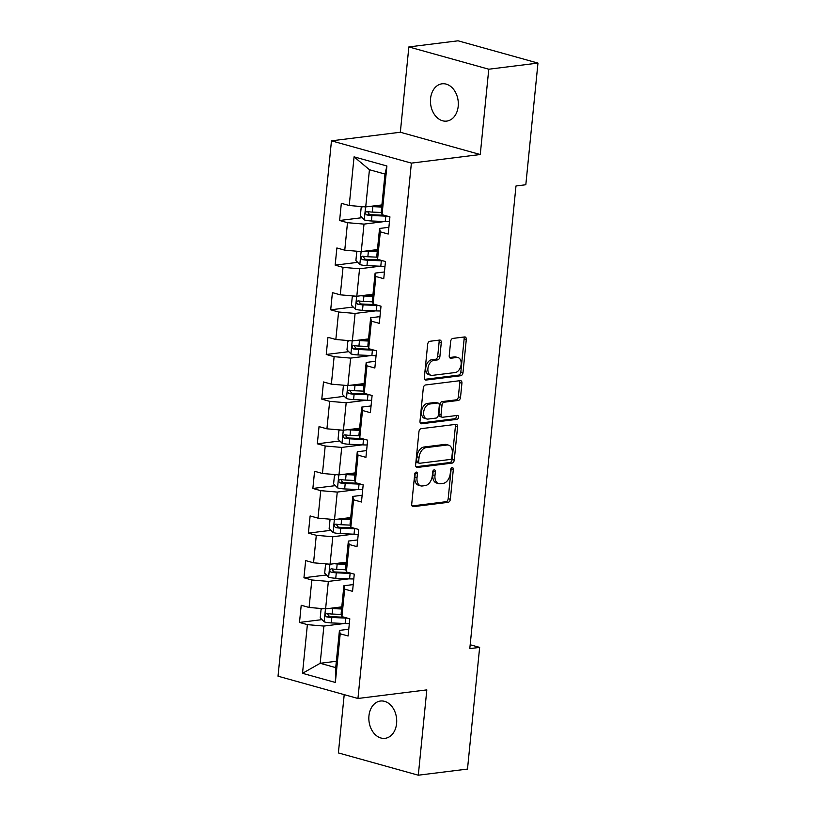 <?xml version="1.0" encoding="UTF-8"?>
<svg xmlns="http://www.w3.org/2000/svg" width="816" height="816" viewBox="0 0 816 816"><rect width="100%" height="100%" fill="white"/><g stroke="black" fill="none" stroke-linecap="round" stroke-linejoin="round"><path stroke-width="1.22" d="M416.252 472.097A2.02 1.306 105.6 0 0 414.701 474.229L411.723 504.084A2.887 1.856 105.6 0 0 412.876 506.624A2.887 1.856 105.6 0 0 413.375 506.654L448.137 502.319A2.887 1.856 105.6 0 0 450.35 499.27L453.329 469.414A2.02 1.306 105.6 0 0 452.523 467.639A2.02 1.306 105.6 0 0 452.176 467.609A2.02 1.306 105.6 0 0 450.626 469.751L450.238 473.617A9.221 5.957 105.6 0 1 443.159 483.378L440.263 483.735A9.221 5.957 105.6 0 1 438.682 483.623A9.221 5.957 105.6 0 1 434.979 475.514L435.367 471.648A2.02 1.306 105.6 0 0 434.561 469.873A2.02 1.306 105.6 0 0 434.214 469.853A2.02 1.306 105.6 0 0 432.664 471.985L432.276 475.85A9.221 5.957 105.6 0 1 425.197 485.612L422.3 485.979A9.221 5.957 105.6 0 1 420.719 485.867A9.221 5.957 105.6 0 1 417.017 477.758L417.404 473.892A2.02 1.306 105.6 0 0 416.599 472.117A2.02 1.306 105.6 0 0 416.252 472.097M430.562 98.593A18.788 13.852 -97.1 0 0 446.709 121.094A18.788 13.852 -97.1 0 0 458.204 106.304A18.788 13.852 -97.1 0 0 442.058 83.803A18.788 13.852 -97.1 0 0 430.562 98.593M368.954 715.826A18.788 13.852 -97.1 0 0 385.101 738.327A18.788 13.852 -97.1 0 0 396.596 723.537A18.788 13.852 -97.1 0 0 380.45 701.036A18.788 13.852 -97.1 0 0 368.954 715.826M441.283 342.628A2.887 1.856 105.6 0 0 440.12 340.099A2.887 1.856 105.6 0 0 439.63 340.068L429.879 341.282A2.887 1.856 105.6 0 0 427.666 344.332L424.351 377.492A2.887 1.856 105.6 0 0 425.513 380.021A2.887 1.856 105.6 0 0 426.003 380.062L460.775 375.727A2.887 1.856 105.6 0 0 462.988 372.677L466.293 339.517A2.887 1.856 105.6 0 0 465.14 336.977A2.887 1.856 105.6 0 0 464.641 336.947L452.86 338.416A2.887 1.856 105.6 0 0 450.646 341.465L449.228 355.654A2.887 1.856 105.6 0 0 450.391 358.193A2.887 1.856 105.6 0 0 450.881 358.224L456.725 357.5A7.711 4.978 105.6 0 1 458.051 357.592A7.711 4.978 105.6 0 1 460.999 365.364A7.711 4.978 105.6 0 1 455.226 372.535L432.337 375.38A7.711 4.978 105.6 0 1 431.021 375.289A7.711 4.978 105.6 0 1 428.063 367.516A7.711 4.978 105.6 0 1 433.837 360.356L437.651 359.876A2.887 1.856 105.6 0 0 439.865 356.827L441.283 342.628L439.12 342.026A2.887 1.856 105.6 0 0 438.784 340.17M480.257 154.53L488.774 69.217L537.968 63.087L458.051 40.8L408.857 46.93L400.34 132.243L331.469 140.831L411.386 163.118L480.257 154.53L400.34 132.243M344.209 694.64L338.385 752.913L418.302 775.2L426.819 689.887L357.949 698.476L411.386 163.118M418.302 775.2L467.497 769.07L479.645 647.394L470.189 644.762M537.968 63.087L525.82 184.753L515.987 185.977L469.802 648.618L479.645 647.394M421.158 428.675A2.887 1.856 105.6 0 0 418.945 431.725L415.63 464.885A2.887 1.856 105.6 0 0 416.792 467.415A2.887 1.856 105.6 0 0 417.282 467.456L452.054 463.121A2.887 1.856 105.6 0 0 454.257 460.071L457.572 426.911A2.887 1.856 105.6 0 0 456.409 424.371A2.887 1.856 105.6 0 0 455.92 424.34L421.158 428.675M419.995 421.189L423.3 388.028A2.887 1.856 105.6 0 1 425.513 384.979L460.285 380.644A2.887 1.856 105.6 0 1 460.775 380.674A2.887 1.856 105.6 0 1 461.927 383.214L460.52 397.402A2.887 1.856 105.6 0 1 458.306 400.452L444.2 402.217A2.887 1.856 105.6 0 0 441.997 405.266L441.048 414.681A2.887 1.856 105.6 0 0 442.211 417.211A2.887 1.856 105.6 0 0 442.7 417.241L457.378 415.415A2.02 1.306 105.6 0 1 457.725 415.436A2.02 1.306 105.6 0 1 458.5 417.476A2.02 1.306 105.6 0 1 456.991 419.353L421.648 423.759A2.887 1.856 105.6 0 1 421.148 423.718A2.887 1.856 105.6 0 1 419.995 421.189M331.469 140.831L278.032 676.189L357.949 698.476M362.131 217.688L339.619 220.493L347.494 222.686L344.76 250.175L336.875 247.972L335.162 265.149L343.036 267.352L340.292 294.831L332.418 292.638L330.694 309.815L338.579 312.018L335.835 339.497L327.961 337.294L326.237 354.481L334.121 356.674L331.378 384.152L323.503 381.959L321.779 399.136L329.664 401.339L326.92 428.818L319.036 426.615L317.322 443.802L325.207 445.995L322.463 473.474L314.578 471.281L312.865 488.458L320.749 490.661L318.005 518.14L310.121 515.936L308.407 533.123L316.292 535.316L313.548 562.805L305.663 560.602L303.95 577.779L311.834 579.982L309.091 607.461L301.206 605.268L299.492 622.445L307.377 624.638L302.522 673.312L335.356 682.462L335.723 667.621L339.446 630.401L348.769 629.238M339.619 220.493L341.333 203.317L349.217 205.51L354.073 156.845L386.906 165.995L382.041 214.669L389.926 216.862L388.212 234.039L380.327 231.846L377.584 259.325L385.468 261.528L383.755 278.705L375.87 276.502L373.126 303.991L381.011 306.184L379.297 323.36L371.413 321.167L368.669 348.646L376.553 350.849L374.84 368.026L366.955 365.823L364.211 393.312L372.096 395.505L370.382 412.682L362.498 410.489L359.754 437.968L367.639 440.171L365.925 457.348L358.04 455.144L355.297 482.633L363.181 484.826L361.468 502.003L353.583 499.81L350.839 527.289L358.724 529.492L357.01 546.669L349.126 544.466L346.382 571.955L354.266 574.148L352.553 591.335L344.668 589.132L341.924 616.61L349.809 618.814L348.095 635.99L340.211 633.797L335.356 682.462M377.451 249.584L361.264 251.603L364.007 224.114L384.601 221.554M388.885 227.297L379.562 228.46L376.819 255.938L377.584 259.325M364.007 224.114L347.494 222.686M361.264 251.603L344.76 250.175M380.327 231.846L379.562 228.46M372.994 294.25L356.806 296.259L359.55 268.78L380.144 266.21M384.428 271.952L375.105 273.115L372.361 300.604L373.126 303.991M359.55 268.78L343.036 267.352M356.806 296.259L340.292 294.831M375.87 276.502L375.105 273.115M368.536 338.905L352.349 340.925L355.093 313.436L375.686 310.876M379.97 316.618L370.648 317.781L367.904 345.26L368.669 348.646M355.093 313.436L338.579 312.018M352.349 340.925L335.835 339.497M371.413 321.167L370.648 317.781M364.079 383.571L347.891 385.58L350.635 358.102L371.229 355.531M375.513 361.274L366.19 362.437L363.446 389.926L364.211 393.312M350.635 358.102L334.121 356.674M347.891 385.58L331.378 384.152M366.955 365.823L366.19 362.437M359.621 428.227L343.434 430.246L346.178 402.757L366.772 400.197M371.056 405.94L361.733 407.102L358.989 434.581L359.754 437.968M346.178 402.757L329.664 401.339M343.434 430.246L326.92 428.818M362.498 410.489L361.733 407.102M355.164 472.892L338.977 474.902L341.72 447.423L362.314 444.853M366.598 450.595L357.275 451.758L354.532 479.247L355.297 482.633M341.72 447.423L325.207 445.995M338.977 474.902L322.463 473.474M358.04 455.144L357.275 451.758M350.707 517.548L334.519 519.568L337.263 492.079L357.857 489.518M362.141 495.261L352.818 496.424L350.074 523.903L350.839 527.289M337.263 492.079L320.749 490.661M334.519 519.568L318.005 518.14M353.583 499.81L352.818 496.424M346.249 562.214L330.062 564.223L332.806 536.744L353.399 534.174M357.683 539.917L348.361 541.079L345.617 568.568L346.382 571.955M332.806 536.744L316.292 535.316M330.062 564.223L313.548 562.805M349.126 544.466L348.361 541.079M341.792 606.869L325.604 608.889L328.348 581.41L348.942 578.84M353.226 584.582L343.903 585.745L341.159 613.224L341.924 616.61M328.348 581.41L311.834 579.982M325.604 608.889L309.091 607.461M344.668 589.132L343.903 585.745M336.365 661.266L320.178 663.286L323.891 626.066L344.485 623.495M323.891 626.066L307.377 624.638M335.723 667.621L320.178 663.286L302.522 673.312M340.211 633.797L339.446 630.401M488.774 69.217L408.857 46.93M382.041 214.669L381.276 211.283L384.989 174.063L369.434 169.728L365.721 206.938L381.908 204.928M386.906 165.995L384.989 174.063M369.434 169.728L354.073 156.845M365.721 206.938L349.217 205.51M343.25 616.988L342.016 617.141M322.014 619.63L299.492 622.445M347.708 572.322L346.474 572.475M326.471 574.974L303.95 577.779M352.165 527.666L350.931 527.819M330.929 530.308L308.407 533.123M356.623 483.001L355.388 483.154M335.386 485.653L312.865 488.458M361.08 438.345L359.856 438.498M339.844 440.987L317.322 443.802M365.537 393.679L364.313 393.832M344.301 396.331L321.779 399.136M369.995 349.024L368.771 349.177M348.758 351.665L326.237 354.481M374.452 304.358L373.228 304.511M353.216 307.01L330.694 309.815M378.91 259.702L377.686 259.855M357.673 262.344L335.162 265.149M383.367 215.036L382.143 215.189M415.252 472.77A2.02 1.306 105.6 0 1 415.242 473.29L414.854 477.156A9.221 5.957 105.6 0 0 418.567 485.265L420.719 485.867M438.682 483.623L436.529 483.021A9.221 5.957 105.6 0 1 432.817 474.912L433.204 471.046A2.02 1.306 105.6 0 0 433.214 470.526M412.049 505.951L445.975 501.718A2.887 1.856 105.6 0 0 448.188 498.668L451.166 468.812A2.02 1.306 105.6 0 0 451.177 468.292M415.966 466.742L449.891 462.519A2.887 1.856 105.6 0 0 452.105 459.469L455.41 426.309A2.887 1.856 105.6 0 0 455.073 424.442M418.649 461.458A2.02 1.306 105.6 0 0 419.455 463.233A2.02 1.306 105.6 0 0 419.801 463.253L450.32 459.449A2.02 1.306 105.6 0 0 451.87 457.317L452.268 453.237A9.221 5.957 105.6 0 0 448.565 445.128A9.221 5.957 105.6 0 0 446.984 445.016L426.125 447.617A9.221 5.957 105.6 0 0 419.057 457.378L418.649 461.458L416.486 460.856A2.02 1.306 105.6 0 0 417.292 462.631L419.455 463.233M448.565 445.128L446.413 444.526A9.221 5.957 105.6 0 0 444.832 444.414L446.984 445.016M416.486 460.856L416.894 456.776A9.221 5.957 105.6 0 1 423.973 447.015L444.832 444.414M442.211 417.211L440.048 416.609A2.887 1.856 105.6 0 1 438.896 414.079L439.834 404.665A2.887 1.856 105.6 0 1 442.048 401.605L456.144 399.85A2.887 1.856 105.6 0 0 458.357 396.8L459.775 382.612A2.887 1.856 105.6 0 0 459.439 380.746M420.332 423.045L454.828 418.751A2.02 1.306 105.6 0 0 456.124 417.568A2.02 1.306 105.6 0 0 456.266 415.558M429.573 404.032A7.711 4.978 105.6 0 0 423.8 411.203A7.711 4.978 105.6 0 0 426.758 418.975A7.711 4.978 105.6 0 0 428.074 419.067L436.142 418.067A2.887 1.856 105.6 0 0 438.345 415.018L439.294 405.603A2.887 1.856 105.6 0 0 438.131 403.063A2.887 1.856 105.6 0 0 437.641 403.033L429.573 404.032L427.411 403.43A7.711 4.978 105.6 0 0 421.637 410.601A7.711 4.978 105.6 0 0 424.595 418.373L426.758 418.975M438.131 403.063L435.968 402.461A2.887 1.856 105.6 0 0 435.479 402.431L437.641 403.033M427.411 403.43L435.479 402.431M431.021 375.289L428.859 374.687A7.711 4.978 105.6 0 1 425.901 366.914A7.711 4.978 105.6 0 1 431.674 359.744L435.489 359.275A2.887 1.856 105.6 0 0 437.702 356.225L439.12 342.026M458.051 357.592L455.889 356.99A7.711 4.978 105.6 0 0 454.563 356.898L456.725 357.5M449.565 357.52L454.563 356.898M424.687 379.348L458.612 375.125A2.887 1.856 105.6 0 0 460.826 372.076L464.131 338.915A2.887 1.856 105.6 0 0 463.804 337.049M322.769 608.644L321.086 609.246L320.229 617.834L324.268 621.904A7.783 1.55 5.7 0 0 331.296 622.914L345.127 623.526A22.46 4.468 5.7 0 0 349.33 623.618M329.837 608.359A7.783 1.55 5.7 0 0 332.724 608.603L341.578 608.991M333.836 607.859L341.659 608.206M341.435 614.448L332.183 614.04A7.783 1.55 -174.3 0 1 327.012 613.448C324.911 614.173 324.799 615.315 326.665 616.886A7.783 1.55 5.7 0 0 331.837 617.477L345.668 618.089A22.46 4.468 5.7 0 0 347.432 618.151M344.138 617.233L330.888 616.641A3.968 0.785 -174.3 0 1 329.501 616.529L327.889 614.468M327.226 563.978L325.543 564.59L324.686 573.179L328.726 577.238A7.783 1.55 5.7 0 0 335.753 578.258L349.585 578.87A22.46 4.468 5.7 0 0 353.787 578.962M334.295 563.703A7.783 1.55 5.7 0 0 337.181 563.938L346.035 564.335M338.293 563.203L346.117 563.55M345.892 569.792L336.641 569.374A7.783 1.55 -174.3 0 1 331.469 568.793C329.368 569.507 329.256 570.659 331.123 572.23A7.783 1.55 5.7 0 0 336.294 572.812L350.125 573.424A22.46 4.468 5.7 0 0 351.89 573.485M348.595 572.567L335.356 571.985A3.968 0.785 -174.3 0 1 333.958 571.873L332.357 569.803M331.684 519.323L330.001 519.925L329.144 528.513L333.183 532.583A7.783 1.55 5.7 0 0 340.211 533.593L354.042 534.205A22.46 4.468 5.7 0 0 358.244 534.296M338.752 519.037A7.783 1.55 5.7 0 0 341.639 519.282L350.492 519.67M342.751 518.537L350.574 518.884M350.35 525.127L341.098 524.719A7.783 1.55 -174.3 0 1 335.927 524.127C333.826 524.851 333.713 525.994 335.58 527.564A7.783 1.55 5.7 0 0 340.751 528.156L354.583 528.768A22.46 4.468 5.7 0 0 356.347 528.829M353.053 527.911L339.813 527.32A3.968 0.785 -174.3 0 1 338.416 527.207L336.814 525.147M336.141 474.657L334.458 475.269L333.601 483.857L337.64 487.917A7.783 1.55 5.7 0 0 344.668 488.937L358.499 489.549A22.46 4.468 5.7 0 0 362.702 489.641M343.21 474.382A7.783 1.55 5.7 0 0 346.096 474.616L354.95 475.014M347.208 473.882L355.031 474.229M354.807 480.471L345.556 480.053A7.783 1.55 -174.3 0 1 340.384 479.471C338.283 480.185 338.171 481.338 340.037 482.899A7.783 1.55 5.7 0 0 345.209 483.49L359.04 484.102A22.46 4.468 5.7 0 0 360.805 484.163M357.51 483.245L344.27 482.664A3.968 0.785 -174.3 0 1 342.873 482.552L341.272 480.481M340.598 430.001L338.915 430.603L338.059 439.192L342.098 443.261A7.783 1.55 5.7 0 0 349.126 444.271L362.957 444.883A22.46 4.468 5.7 0 0 367.159 444.975M347.667 429.716A7.783 1.55 5.7 0 0 350.554 429.961L359.407 430.348M351.665 429.216L359.489 429.563M359.264 435.805L350.013 435.397A7.783 1.55 -174.3 0 1 344.842 434.806C342.74 435.53 342.628 436.672 344.495 438.243A7.783 1.55 5.7 0 0 349.666 438.835L363.497 439.447A22.46 4.468 5.7 0 0 365.262 439.508M361.967 438.59L348.728 437.998A3.968 0.785 -174.3 0 1 347.33 437.886L345.729 435.815M345.056 385.336L343.373 385.948L342.516 394.536L346.555 398.596A7.783 1.55 5.7 0 0 353.583 399.616L367.414 400.228A22.46 4.468 5.7 0 0 371.617 400.319M352.124 385.06A7.783 1.55 5.7 0 0 355.011 385.295L363.865 385.693M356.123 384.56L363.946 384.907M363.722 391.15L354.47 390.731A7.783 1.55 -174.3 0 1 349.299 390.15C347.198 390.864 347.086 392.017 348.962 393.577A7.783 1.55 5.7 0 0 354.124 394.169L367.955 394.781A22.46 4.468 5.7 0 0 369.719 394.842M366.425 393.924L353.185 393.343A3.968 0.785 -174.3 0 1 351.788 393.23L350.186 391.16M349.513 340.68L347.83 341.282L346.973 349.87L351.013 353.94A7.783 1.55 5.7 0 0 358.04 354.95L371.872 355.562A22.46 4.468 5.7 0 0 376.074 355.654M356.582 340.394A7.783 1.55 5.7 0 0 359.468 340.639L368.322 341.027M360.58 339.895L368.404 340.241M368.179 346.484L358.928 346.076A7.783 1.55 -174.3 0 1 353.756 345.484C351.655 346.208 351.543 347.351 353.42 348.922A7.783 1.55 5.7 0 0 358.581 349.513L372.412 350.125A22.46 4.468 5.7 0 0 374.177 350.186M370.882 349.268L357.643 348.677A3.968 0.785 -174.3 0 1 356.245 348.565L354.644 346.494M353.971 296.014L352.288 296.626L351.431 305.215L355.47 309.274A7.783 1.55 5.7 0 0 362.498 310.294L376.329 310.906A22.46 4.468 5.7 0 0 380.531 310.998M361.039 295.739A7.783 1.55 5.7 0 0 363.926 295.973L372.779 296.371M365.048 295.239L372.861 295.586M372.637 301.828L363.385 301.41A7.783 1.55 -174.3 0 1 358.214 300.829C356.113 301.543 356 302.685 357.877 304.256A7.783 1.55 5.7 0 0 363.038 304.847L376.87 305.459A22.46 4.468 5.7 0 0 378.634 305.521M375.34 304.603L362.1 304.021A3.968 0.785 -174.3 0 1 360.703 303.909L359.101 301.838M358.428 251.359L356.745 251.96L355.888 260.549L359.927 264.619A7.783 1.55 5.7 0 0 366.955 265.628L380.786 266.24A22.46 4.468 5.7 0 0 384.989 266.332M365.497 251.073A7.783 1.55 5.7 0 0 368.383 251.318L377.237 251.705M369.505 250.573L377.318 250.92M377.094 257.162L367.843 256.754A7.783 1.55 -174.3 0 1 362.671 256.163C360.57 256.887 360.458 258.029 362.335 259.6A7.783 1.55 5.7 0 0 367.496 260.192L381.327 260.804A22.46 4.468 5.7 0 0 383.092 260.865M379.797 259.947L366.557 259.355A3.968 0.785 -174.3 0 1 365.16 259.243L363.559 257.173M362.885 206.693L361.202 207.305L360.346 215.893L364.385 219.953A7.783 1.55 5.7 0 0 371.413 220.973L385.244 221.585A22.46 4.468 5.7 0 0 389.446 221.677M369.954 206.417A7.783 1.55 5.7 0 0 372.841 206.652L381.694 207.05M373.963 205.918L381.776 206.264M381.551 212.507L372.3 212.089A7.783 1.55 -174.3 0 1 367.129 211.507C365.027 212.221 364.915 213.364 366.792 214.934A7.783 1.55 5.7 0 0 371.953 215.526L385.784 216.138A22.46 4.468 5.7 0 0 387.549 216.199M384.254 215.281L371.015 214.7A3.968 0.785 -174.3 0 1 369.617 214.588L368.016 212.517M414.854 477.156L417.017 477.758M433.204 471.046L435.367 471.648M432.817 474.912L434.979 475.514M451.166 468.812L453.329 469.414M448.188 498.668L450.35 499.27M445.975 501.718L448.137 502.319M412.437 506.389L413.375 506.654M415.242 473.29L417.404 473.892M455.41 426.309L457.572 426.911M452.105 459.469L454.257 460.071M449.891 462.519L452.054 463.121M416.354 467.191L417.282 467.456M423.973 447.015L426.125 447.617M416.894 456.776L419.057 457.378M459.775 382.612L461.927 383.214M458.357 396.8L460.52 397.402M456.144 399.85L458.306 400.452M442.048 401.605L444.2 402.217M439.834 404.665L441.997 405.266M438.896 414.079L441.048 414.681M454.828 418.751L456.991 419.353M420.709 423.494L421.648 423.759M437.702 356.225L439.865 356.827M435.489 359.275L437.651 359.876M431.674 359.744L433.837 360.356M449.953 357.969L450.881 358.224M464.131 338.915L466.293 339.517M460.826 372.076L462.988 372.677M458.612 375.125L460.775 375.727M425.075 379.797L426.003 380.062M325.451 608.879L324.166 621.802M345.668 618.089L345.127 623.526M331.837 617.477L331.296 622.914M332.724 608.603L332.183 614.04M329.501 616.529L326.665 616.886M329.909 564.213L328.624 577.147M350.125 573.424L349.585 578.87M336.294 572.812L335.753 578.258M337.181 563.938L336.641 569.374M333.958 571.873L331.123 572.23M334.366 519.557L333.081 532.481M354.583 528.768L354.042 534.205M340.751 528.156L340.211 533.593M341.639 519.282L341.098 524.719M338.416 527.207L335.58 527.564M338.824 474.892L337.538 487.815M359.04 484.102L358.499 489.549M345.209 483.49L344.668 488.937M346.096 474.616L345.556 480.053M342.873 482.552L340.037 482.899M343.281 430.236L341.996 443.159M363.497 439.447L362.957 444.883M349.666 438.835L349.126 444.271M350.554 429.961L350.013 435.397M347.33 437.886L344.495 438.243M347.738 385.57L346.453 398.494M367.955 394.781L367.414 400.228M354.124 394.169L353.583 399.616M355.011 385.295L354.47 390.731M351.788 393.23L348.962 393.577M352.196 340.915L350.911 353.838M372.412 350.125L371.872 355.562M358.581 349.513L358.04 354.95M359.468 340.639L358.928 346.076M356.245 348.565L353.42 348.922M356.653 296.249L355.368 309.172M376.87 305.459L376.329 310.906M363.038 304.847L362.498 310.294M363.926 295.973L363.385 301.41M360.703 303.909L357.877 304.256M361.111 251.593L359.825 264.517M381.327 260.804L380.786 266.24M367.496 260.192L366.955 265.628M368.383 251.318L367.843 256.754M365.16 259.243L362.335 259.6M365.568 206.927L364.283 219.851M385.784 216.138L385.244 221.585M371.953 215.526L371.413 220.973M372.841 206.652L372.3 212.089M369.617 214.588L366.792 214.934"/></g></svg>
